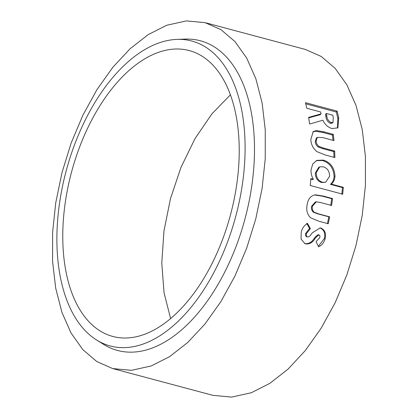 <?xml version="1.0" encoding="UTF-8"?>
<svg xmlns="http://www.w3.org/2000/svg" width="418" height="418" viewBox="0 0 418 418"><rect width="100%" height="100%" fill="white"/><g stroke="black" fill="none" stroke-linecap="round" stroke-linejoin="round"><path stroke-width="0.63" d="M144.179 343.669A157.816 87.796 -75 0 0 243.637 174.416A157.816 87.796 -75 0 0 176.966 39.391A157.816 87.796 -75 0 0 157.816 43.336A157.816 87.796 -75 0 0 62.423 186.721A157.816 87.796 -75 0 0 96.636 340.027A157.816 87.796 -75 0 0 144.179 343.669M96.636 340.027L103.706 344.432A160.282 89.165 -75 0 0 151.99 348.131A160.282 89.165 -75 0 0 253.005 176.234A160.282 89.165 -75 0 0 185.294 39.099L176.966 39.391M157.393 52.725A147.956 82.304 105 0 1 189.192 50.562A147.956 82.304 105 0 1 236.243 187.713A147.956 82.304 105 0 1 144.607 334.285A147.956 82.304 105 0 1 112.803 336.443A147.956 82.304 105 0 1 65.751 199.292A147.956 82.304 105 0 1 157.393 52.725M205.128 22.661L305.302 49.428L321.139 56.414L335.163 68.364L346.898 84.88L356.031 105.519L362.265 129.622L365.431 156.489L365.426 185.341L362.254 215.254L356 245.439L346.877 274.866L335.105 302.81L321.118 328.266L305.218 350.665L288.023 369.151L269.871 383.343L251.354 392.727L231.656 397.1L212.877 395.339L112.703 368.577L131.398 370.338L151.18 365.964L169.556 356.669L187.724 342.499L204.93 324.044L220.856 301.65L234.853 276.214L246.651 248.245L255.785 218.833L262.065 188.612L265.247 158.704L265.263 129.81L262.112 102.943L255.873 78.798L246.751 58.159L235.005 41.612L220.986 29.662L205.128 22.661L186.407 20.9L166.651 25.273L148.223 34.605L130.092 48.749L112.865 67.241L96.966 89.609L82.957 115.065L71.17 143.013L62.042 172.42L55.766 202.652L52.59 232.523L52.569 261.449L55.714 288.258L61.963 312.455L71.055 333.031L82.832 349.631L96.793 361.544L112.703 368.577M306.817 108.272L320.622 111.967L321.045 113.905L308.615 117.374L309.649 124.036L322.884 120.206C324.953 124.611 328.025 127.406 332.106 128.582L337.89 127.819L338.695 117.683L337.133 111.131L305.464 102.671L306.817 108.272M316.259 130.541L313.218 131.602L310.83 139.471C311.013 144.341 313.035 148.395 316.896 151.635L325.157 154.958L334.881 157.56L334.672 151.055L323.375 148.04L319.096 146.452C317.231 145.03 316.233 143.181 316.107 140.908L317.335 137.36L322.863 137.621L333.972 140.594L333.324 134.371L323.767 131.816L316.259 130.541L315.391 131.195L312.795 131.952M334.985 176.182C334.431 167.702 330.539 162.341 323.307 160.099L316.75 160.402L312.732 164.013L311.018 169.985C310.872 173.282 311.661 176.396 313.385 179.322L310.856 178.653L310.219 185.498L342.697 194.177L343.34 187.332L331.302 184.119C333.543 182.222 334.766 179.578 334.985 176.182L334.102 176.495C333.548 168.083 329.656 162.759 322.43 160.522L323.307 160.099M315.297 194.814C310.699 195.697 307.982 199.036 307.131 204.83C306.086 210.097 307.225 214.408 310.553 217.757L318.537 221.148L328.261 223.745L329.65 216.832L318.354 213.807L314.19 212.198C312.549 210.709 311.953 208.728 312.408 206.262L316.274 201.837L320.481 202.5L331.589 205.463L332.556 198.566L322.999 196L315.297 194.814M320.872 228.04L320.235 227.92L312.366 232.753L310.83 234.77C309.937 236.175 308.824 236.928 307.486 237.027C306.363 236.332 306.028 235.188 306.493 233.589L310.349 228.62L307.512 223.421C304.361 225.192 302.277 228.071 301.247 232.058L301.028 239.028L304.926 243.631L305.542 243.84C309.195 244.394 312.262 242.774 314.744 238.981L316.447 236.787L318.976 234.864C319.906 235.418 320.167 236.358 319.76 237.675L316.065 241.646L318.605 246.808C321.839 245.261 324.007 242.592 325.11 238.803C326.333 233.51 324.922 229.926 320.872 228.04L319.869 227.873M170.596 318.605L164.044 292.731L161.766 263.074L163.966 230.992L170.466 198.702L180.926 167.498L195.007 138.624L211.795 114.009L230.381 94.849M306.493 233.589L305.694 233.39C305.234 234.973 305.568 236.113 306.692 236.802L307.486 237.027M305.694 233.39L309.539 228.468L310.349 228.62M309.539 228.468L306.697 223.301M304.581 243.501L305.542 243.84M304.769 243.558C308.421 244.112 311.478 242.513 313.949 238.756L315.653 236.583L318.176 234.676L318.976 234.864M318.338 246.27L324.311 238.6L325.11 238.803M324.311 238.6C325.528 233.354 324.107 229.79 320.057 227.914M327.435 223.667L328.814 216.811L329.65 216.832M328.814 216.811L317.518 213.786L313.348 212.177L314.19 212.198M313.348 212.177C311.708 210.698 311.112 208.734 311.562 206.288L312.408 206.262M311.562 206.288L315.407 201.91L316.274 201.837M330.737 205.536L331.693 198.691L332.556 198.566M331.693 198.691L322.137 196.131L314.435 194.94M310.82 179.118L312.507 179.568L313.385 179.322M341.83 194.36L342.462 187.577L343.34 187.332M342.462 187.577L330.429 184.359L331.302 184.119M330.429 184.359C332.665 182.488 333.888 179.865 334.102 176.495M322.43 160.522L316.295 160.627M319.718 166.871L318.814 167.231L315.355 172.937C315.397 177.911 317.471 181.099 321.578 182.494L325.591 182.316L329.63 176.187C329.504 171.286 327.393 168.156 323.297 166.782L319.718 166.871L316.233 172.639C316.269 177.65 318.344 180.858 322.45 182.253L325.591 182.316M321.578 182.494L322.45 182.253M315.355 172.937L316.233 172.639M333.987 157.32L333.794 151.577L334.672 151.055M333.794 151.577L322.497 148.557L318.218 146.979L319.096 146.452M318.218 146.979C316.348 145.563 315.355 143.729 315.229 141.472L316.107 140.908M315.229 141.472L316.447 137.966L317.335 137.36M333.021 140.338L332.456 135.03L333.324 134.371M332.456 135.03L322.895 132.475L315.391 131.195M321.045 113.905L320.198 114.71L308.698 117.86M337.446 128.148L337.854 118.498L336.302 112.003L337.133 111.131M336.302 112.003L305.762 103.842M326.306 113.482L325.465 114.307L325.946 116.517C326.092 119.585 327.566 121.878 330.366 123.394L332.226 123.096L333.073 122.343L333.224 117.165L332.801 115.216L326.306 113.482L326.787 115.713C326.944 118.806 328.423 121.115 331.223 122.636L333.073 122.343M330.366 123.394L331.223 122.636M313.949 238.756L314.744 238.981M315.653 236.583L316.447 236.787M317.518 213.786L318.354 213.807M322.137 196.131L322.999 196M322.497 148.557L323.375 148.04M322.895 132.475L323.767 131.816M337.854 118.498L338.695 117.683M325.946 116.517L326.787 115.713"/></g></svg>
